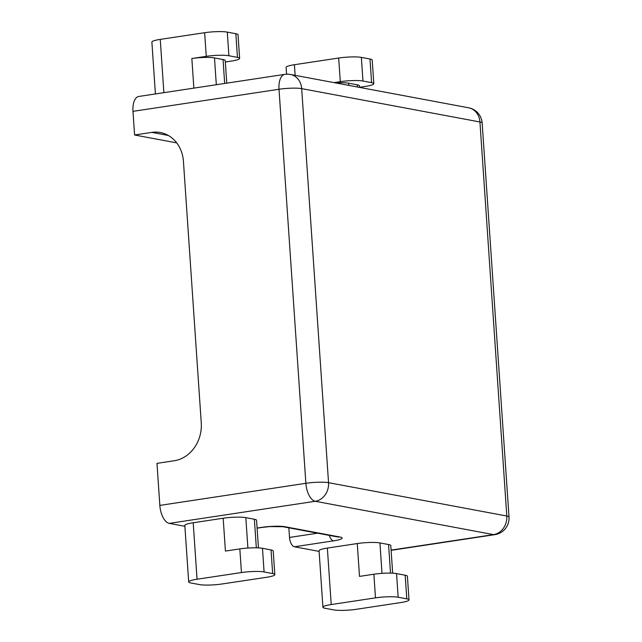 <?xml version="1.0" encoding="UTF-8"?>
<svg xmlns="http://www.w3.org/2000/svg" width="642" height="642" viewBox="0 0 642 642"><rect width="100%" height="100%" fill="white"/><g stroke="black" fill="none" stroke-linecap="round" stroke-linejoin="round"><path stroke-width="0.96" d="M188.684 581.925L184.832 525.445A16.636 2.424 -3.9 0 1 193.202 522.748L197.054 579.228A16.636 2.424 176.1 0 0 188.684 581.925A16.636 2.424 176.1 0 0 190.867 582.96L199.421 584.581A16.636 2.424 176.1 0 0 199.461 584.589A16.636 2.424 176.1 0 0 222.06 583.979L266.454 577.31A16.636 2.424 176.1 0 0 274.824 574.614A16.636 2.424 176.1 0 0 272.649 573.579L271.036 549.937A16.636 2.424 -3.9 0 1 273.211 550.972L274.824 574.614M155.412 93.941L151.881 42.083A16.636 2.424 -3.9 0 1 160.251 39.387L204.646 32.71A16.636 2.424 -3.9 0 1 227.244 32.1A16.636 2.424 -3.9 0 1 227.284 32.108L235.839 33.737A16.636 2.424 -3.9 0 1 238.022 34.772L239.635 58.414A16.636 2.424 176.1 0 0 237.452 57.379L235.839 33.737M227.284 32.108L228.897 55.75A16.636 2.424 176.1 0 0 228.857 55.742A16.636 2.424 176.1 0 0 206.259 56.352L204.646 32.71M193.86 88.123L191.846 58.518A16.636 2.424 -3.9 0 1 214.444 57.908A16.636 2.424 -3.9 0 1 214.484 57.916L223.039 59.546A16.636 2.424 -3.9 0 1 225.222 60.581L226.762 83.147M176.702 142.877L134.587 134.997L151.833 132.388A33.938 29.235 100.6 0 1 160.356 132.525A33.938 29.235 100.6 0 1 183.443 161.447L201.259 422.829A33.938 29.235 100.6 0 1 174.223 460.755L156.977 463.372L159.842 505.398L305.873 483.306L279.005 89.262L132.974 111.355L134.587 134.997M132.974 111.355A16.636 8.089 -98.6 0 1 138.784 96.46L284.815 74.36A16.636 8.089 81.4 0 0 279.005 89.262A16.636 2.424 176.1 0 1 301.676 88.636L328.543 482.68L506.803 516.024L479.935 121.972L301.676 88.636A16.636 14.333 100.6 0 0 290.361 74.456A16.636 16.636 0 0 0 284.815 74.36M357.265 543.557L359.504 576.396L373.877 574.221A16.636 2.424 -3.9 0 1 396.547 573.595L398.16 597.237L406.787 598.85A16.636 2.424 176.1 0 1 409.01 599.893A16.636 2.424 176.1 0 1 400.712 602.581L356.446 609.274A16.636 2.424 176.1 0 1 333.776 609.9L325.141 608.287A16.636 2.424 176.1 0 1 322.918 607.244L319.066 550.764A16.636 2.424 -3.9 0 1 327.364 548.075L357.265 543.557A16.636 2.424 -3.9 0 1 379.936 542.931L388.562 544.544A16.636 2.424 -3.9 0 1 390.785 545.588L392.671 573.186M319.114 551.398L294.405 546.775A8.651 4.205 -98.6 0 1 289.51 537.434L317.541 533.189M288.852 527.828L289.51 537.434M193.202 522.748L223.183 518.238A16.636 2.424 -3.9 0 1 245.822 517.637L254.376 519.266A16.636 2.424 -3.9 0 1 256.559 520.301L258.445 547.883M184.888 526.296L169.255 523.374A16.636 8.089 -98.6 0 1 159.842 505.398M286.581 74.191L286.115 67.402A16.636 2.424 -3.9 0 1 294.413 64.714L338.679 58.021A16.636 2.424 -3.9 0 1 361.358 57.395L369.985 59.008A16.636 2.424 -3.9 0 1 372.208 60.051L373.821 83.693A16.636 2.424 176.1 0 1 365.523 86.381L359.544 87.28M333.976 82.617L340.292 81.662L338.679 58.021M335.405 82.882A16.636 2.424 -3.9 0 1 348.59 83.211L357.225 84.824A16.636 2.424 -3.9 0 1 359.448 85.867L359.552 87.4M239.635 58.414A16.636 2.424 176.1 0 1 231.264 61.102L225.318 62.001M191.846 58.518L206.259 56.352M361.358 57.395L362.963 81.036L371.598 82.649L369.985 59.008M362.963 81.036A16.636 2.424 176.1 0 0 340.292 81.662M373.821 83.693A16.636 2.424 176.1 0 0 371.598 82.649M228.897 55.75L237.452 57.379M327.364 548.075L331.216 604.555L375.482 597.862L373.877 574.221M197.054 579.228L241.448 572.552L239.835 548.91A16.636 2.424 -3.9 0 1 262.482 548.308L271.036 549.937M223.183 518.238L225.422 551.077L239.835 548.91M396.547 573.595L405.174 575.208A16.636 2.424 -3.9 0 1 407.397 576.251L409.01 599.893M331.216 604.555A16.636 2.424 176.1 0 0 322.918 607.244M398.16 597.237A16.636 2.424 176.1 0 0 375.482 597.862M262.482 548.308L264.087 571.95L272.649 573.579M264.087 571.95A16.636 2.424 176.1 0 0 241.448 572.552M214.484 57.916L216.314 84.728M391.098 550.114L493.546 534.617L315.286 501.274L169.255 523.374M257.089 528.053L261.463 527.387A8.651 4.205 81.4 0 0 262.177 527.403L270.009 526.576L282.873 526.705A8.651 7.455 -79.4 0 0 285.04 526.745A17.302 2.52 176.1 0 0 261.463 527.387M285.04 526.745L339.819 536.985A8.651 7.455 100.6 0 1 337.644 536.953L282.873 526.705M329.306 535.388A8.651 4.205 81.4 0 0 333.495 540.861A17.302 2.52 176.1 0 0 339.819 536.985M333.495 540.861L294.405 546.775M168.356 135.478L151.833 132.388M305.873 483.306A16.636 8.089 81.4 0 0 315.286 501.274A16.636 14.333 100.6 0 0 328.543 482.68A16.636 2.424 176.1 0 0 305.873 483.306M468.62 107.8A16.636 14.333 100.6 0 1 479.935 121.972A16.636 2.424 176.1 0 1 482.158 123.015A16.636 16.636 0 0 0 468.62 107.8L290.361 74.456M506.803 516.024A16.636 14.333 100.6 0 1 493.546 534.617A16.636 8.089 -98.6 0 0 494.918 534.642A16.636 16.636 0 0 0 509.026 517.067A16.636 2.424 176.1 0 0 506.803 516.024M294.413 64.714L295.135 75.355M348.59 83.211L348.742 85.378M357.369 86.991L357.225 84.824M224.668 83.46L223.039 59.546M160.251 39.387L163.879 92.665M379.936 542.931L382.006 573.346M390.513 573.113L388.562 544.544M256.327 547.819L254.376 519.266M245.822 517.637L247.9 548.051M406.787 598.85L405.174 575.208M482.158 123.015L509.026 517.067M494.918 534.642L391.114 550.346M257.097 528.173L262.177 527.403"/></g></svg>
